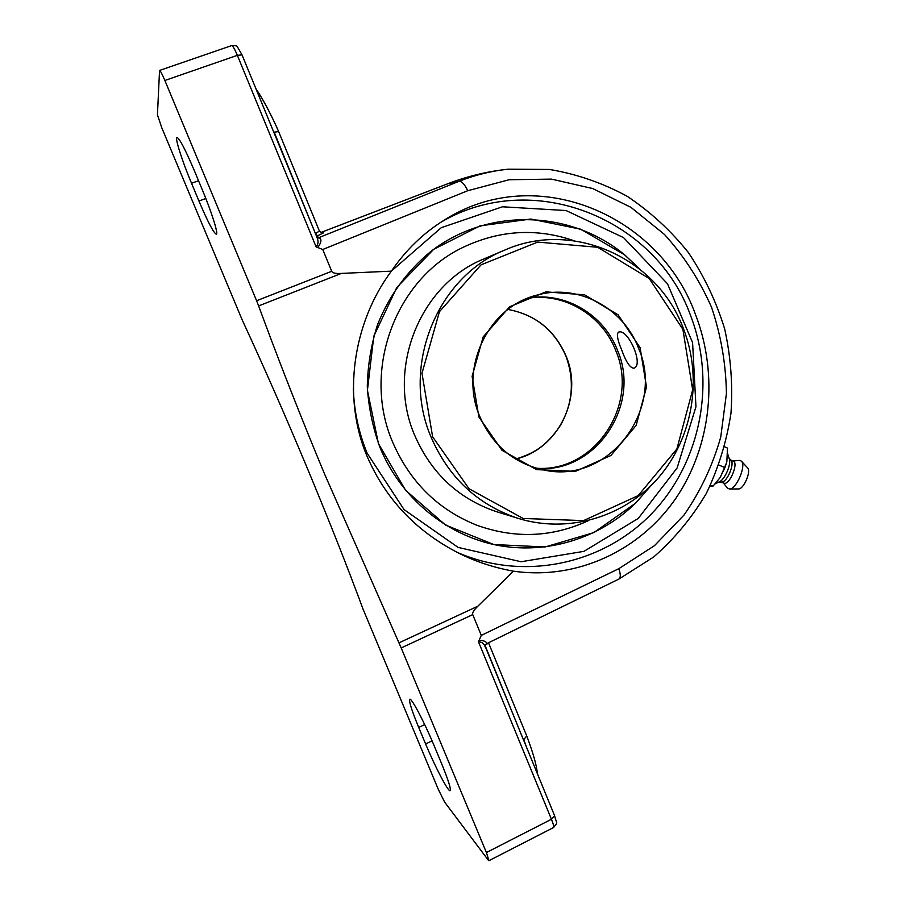 <?xml version="1.0" encoding="UTF-8"?>
<svg xmlns="http://www.w3.org/2000/svg" width="906" height="906" viewBox="0 0 906 906"><rect width="100%" height="100%" fill="white"/><g stroke="black" fill="none" stroke-linecap="round" stroke-linejoin="round"><path stroke-width="1.36" d="M323.51 232.876L322.208 233.08L319.49 231.087L315.741 233.272L317.293 235.922L323.51 232.876L321.426 232.921M319.388 231.007L278.64 131.574L274.201 132.151L315.367 233.42M316.975 237.327L319.422 237.406L316.738 236.76M317.066 237.576L320.464 238.527L319.422 237.406L459.127 181.268L447.858 183.725C466.126 176.715 485.038 172.004 504.597 169.592M316.704 236.828L317.043 237.519C318.606 241.268 318.289 244.405 316.126 246.896L317.712 247.497C320.622 243.725 321.539 240.736 320.464 238.527M486.318 643.792L484.993 646.329M485.22 644.913L488.583 643.169M486.59 643.09C486.103 641.471 483.623 640.531 479.161 640.259L478.47 641.765C481.618 641.833 483.827 643.43 485.095 646.567L485.265 647.133M526.692 736L523.759 739.624L527.167 748.956M523.408 739.806L485.027 645.344M618.787 579.115L618.843 579.093C620.769 577.734 620.746 574.268 618.809 568.685L481.279 635.389L479.161 640.259M278.652 131.766L278.64 131.585C269.331 110.079 258.663 92.163 256.183 89.366M273.816 132.287L269.546 121.88M380.067 447.723C400.826 497.768 445.854 534.834 496.307 545.061C546.862 555.072 599.931 538.334 636.069 502.671L650.984 485.65L635.468 503.249L593.906 532.581L545.084 546.975L493.849 544.54L445.571 525.072L405.571 490.259L378.448 443.646L367.417 390.305L373.793 336.228L396.783 287.474L433.612 249.376L480.021 225.854L530.848 219.048L580.735 229.207L624.676 254.869L639.998 269.263L623.838 254.178C570.18 210.203 488.594 207.315 431.471 250.985C407.7 270.203 389.104 295.549 377.53 324.733C371.143 344.733 367.734 365.299 367.292 386.432C368.595 407.519 372.853 427.949 380.067 447.723M391.381 271.143C405.888 249.92 423.589 232.853 444.506 219.943C536.114 161.63 659.964 214.847 695.548 314.654C718.662 374.642 711.572 445.48 676.103 497.949C640.497 550.157 577.303 580.429 513.453 571.165C494.053 567.677 475.888 561.709 458.957 553.26C416.216 531.414 385.571 499.059 367.043 456.205C341.936 397.27 352.796 322.864 391.381 271.143L341.358 273.419C335.696 273.759 332.479 273.046 331.709 271.302L256.591 300.735L164.869 80.475C162.129 74.02 160.351 70.679 159.547 70.442L157.44 114.858L161.868 127.973L242.185 319.909C263.521 366.013 285.107 415.141 306.919 467.292C328.618 519.331 347.304 566.544 362.978 608.934L438.21 789.149L444.608 802.082L488.175 860.02L488.946 860.689L553.566 827.529C554.132 826.952 553.43 824.2 551.448 819.273L486.409 852.535L488.946 860.689M481.279 635.389L472.739 614.608C472.094 612.909 473.804 610.1 477.87 606.193L513.453 571.165M486.409 852.535L401.199 647.937L472.739 614.608M477.87 606.193L398.957 642.864L401.199 647.937M398.957 642.864L324.699 474.336C301.143 417.847 279.127 361.709 258.629 305.922L341.358 273.419M256.591 300.735L258.629 305.922M441.369 763.078C448.266 779.896 451.188 789.092 450.123 790.666C448.311 792.161 434.993 766.612 425.616 743.962L418.719 727.45C411.743 710.497 408.765 701.108 409.772 699.273C411.358 697.507 424.416 722.229 434.11 745.649L441.369 763.078M202.106 189.275C211.619 211.97 218.573 234.144 216.353 234.235C213.669 233.08 207.859 222.004 198.935 201.03L191.528 183.284C182.231 161.155 174.711 137.769 176.953 137.429C179.49 138.324 185.254 149.331 194.269 170.475L202.106 189.275M486.443 643.77L618.855 579.093L653.736 556.952C674.608 538.628 692.161 517.405 706.408 493.283C718.526 467.938 726.725 441.222 730.983 413.147C732.909 384.767 730.802 356.647 724.641 328.799C716.238 301.551 704.177 276.171 688.447 252.638C670.825 230.588 650.417 211.811 627.224 196.308C602.762 183.012 576.85 174.065 549.512 169.456L508.085 169.196C491.358 170.962 475.038 174.983 459.127 181.268C461.969 181.325 464.812 184.484 467.689 190.736L509.115 179.739L551.482 179.116L592.717 188.55L630.972 207.372L664.426 234.405C683.917 255.956 699.625 280.248 711.55 307.293C720.983 335.277 725.944 364.031 726.419 393.555L720.734 437.122C712.773 465.22 700.542 491.177 684.075 514.982L654.494 545.65L618.809 568.685M317.712 247.497L322.751 249.501L467.689 190.736M331.709 271.302L322.751 249.501M724.675 446.862L727.484 448.085L726.85 461.618L724.936 467.632L719.908 477.858L712.988 486.194L709.625 486.035M710.53 485.14L712.988 486.194M718.956 465.05L724.936 467.632M720.395 477.1L726.578 462.717M715.242 483.815L719.466 481.765C724.823 479.636 731.47 464.166 729.285 458.889L727.733 453.974M721.357 482.026L721.708 482.049C726.895 482.479 734.947 463.725 731.017 460.361L729.047 458.142M721.255 482.06L724.302 483.294C729.862 484.699 738.775 462.74 733.294 461.165L730.746 460.055M727.325 487.972L729.421 489.025C736.182 489.738 746.612 465.446 741.38 461.154L739.828 460.395L732.875 460.973M738.118 488.923L738.447 488.946C743.656 489.466 751.538 471.097 747.529 467.79L741.459 461.233M574.053 240.747C536.952 227.95 500.282 229.999 464.053 246.885C500.305 229.988 536.986 227.95 574.098 240.758M588.334 520.69C552.128 537.439 514.914 538.923 476.669 525.163C514.891 538.923 552.105 537.428 588.3 520.69M536.952 468.413C595.706 473.691 641.437 405.242 617.586 350.531C604.042 314.767 565.401 291.573 528.277 297.995M479.75 416.42C458.764 368.198 488.198 306.851 536.884 295.141C577.756 283.329 623.464 307.814 638.549 348.21C665.276 409.048 609.206 484.019 544.812 470.214C514.529 463.872 492.841 445.945 479.75 416.42M621.743 350.067C617.473 340.09 616.408 334.121 618.515 332.14L619.002 332.015C628.254 329.037 644.041 365.039 634.007 368.187C630.168 368.187 626.08 362.151 621.743 350.067M498.878 512.411L495.865 511.482C458.311 498.56 431.256 473.181 414.699 435.333C385.775 368.878 420.033 284.133 484.416 258.72L504.812 250.056C436.817 276.874 400.531 366.794 431.154 437.304C448.685 477.451 477.281 504.348 516.952 517.994C567.654 534.234 624.404 517.201 658.707 477.405C692.977 437.519 702.694 378.38 683.509 328.889C657.949 258.686 573.577 219.411 504.812 250.056M682.875 329.297L692.671 389.829L676.895 448.934L638.243 495.582L583.577 520.61L523.147 518.47L469.014 488.719L432.626 436.805L421.981 373.329L439.433 311.698L481.041 264.846L537.7 242.095L597.677 247.281L649.228 278.538L682.875 329.297M640.1 347.678L618.118 314.835L584.608 294.846L545.899 291.857L509.614 306.783L483.147 336.953L472.105 376.375L478.866 416.941L501.981 450.271L536.567 469.625L575.457 471.358L610.927 455.48L636.159 425.39L646.51 387.021L640.1 347.678M476.669 525.163C437.983 509.625 409.999 482.003 392.728 442.309C361.369 370.248 395.775 278.369 464.065 246.885M316.511 236.228L317.293 235.922M478.47 641.765L551.448 819.273L554.642 815.819L484.948 645.785M554.483 815.593L554.642 815.819C556.68 824.72 558.492 821.142 553.566 827.529M317.111 237.632L241.947 54.711L237.497 46.987C237.44 45.934 235.492 45.47 231.653 45.594C232.763 45.719 234.665 48.958 237.361 55.334L241.947 54.881M164.869 80.475L237.361 55.334L316.126 246.896M391.471 271.007L441.267 227.689L502.434 206.794L566.08 210.543L623.532 237.599L667.473 283.737L692.592 342.638L695.955 406.726L677.133 467.926L638.266 518.413L583.985 551.335L521.109 561.743L458.119 547.417L404.065 509.602L367.168 453.238C358.629 432.445 354.008 410.758 353.306 388.164M456.907 552.23C523.747 581.777 603.351 564.302 652.241 513.045C701.176 461.709 716.306 381.97 690.542 315.458C655.797 218.165 532.23 168.018 440.543 222.457M432.06 740.836L425.616 743.962M424.688 724.573L418.719 727.45M205.832 198.482L198.935 201.03M198.527 180.713L191.528 183.284M515.605 459.082C558.447 449.24 583.611 397.19 566.137 356.239C554.823 330.203 535.435 314.609 507.983 309.456C535.321 314.62 554.653 330.203 565.956 356.217C574.653 380.146 572.83 403.17 560.497 425.288C545.91 447.122 532.683 453.793 515.582 459.07M527.564 298.289C564.347 292.287 602.399 315.356 615.808 350.724C639.432 404.959 594.483 472.864 536.216 468.209M320.679 232.559L447.858 183.725M486.42 643.781L484.948 645.684M488.515 642.762L526.85 736.238C533.249 753.192 536.748 765.717 537.394 773.849M159.547 70.442L231.653 45.594M721.708 482.049L718.696 482.139M738.447 488.946L729.421 489.025M723.384 482.966L727.393 488.062M495.865 511.482L516.952 517.994"/></g></svg>
